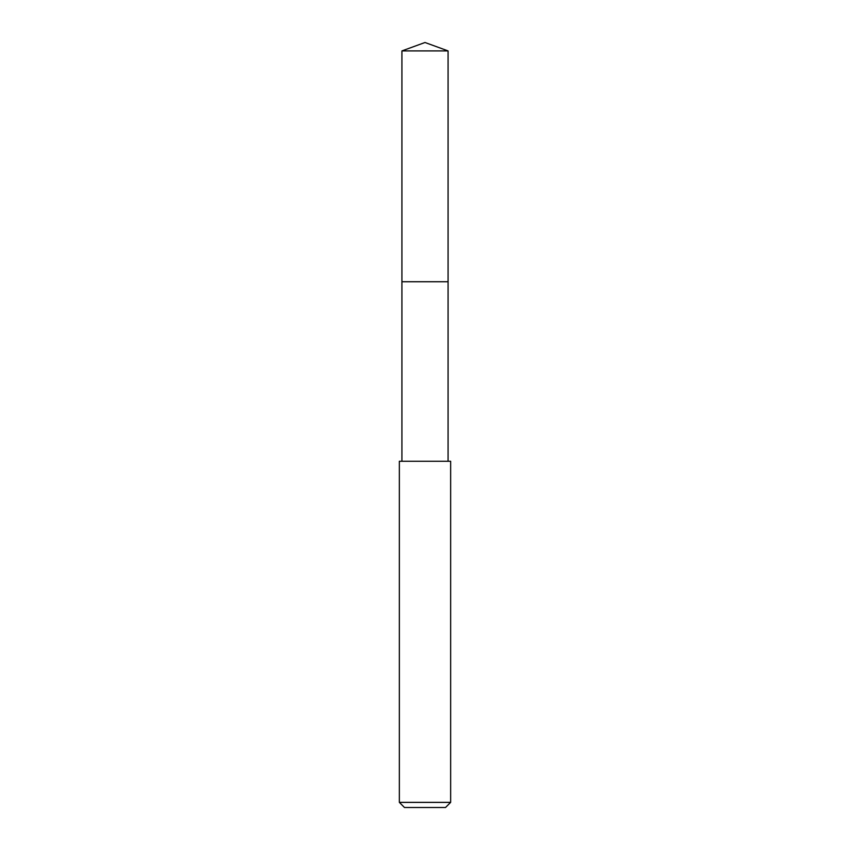 <?xml version="1.0" encoding="UTF-8"?>
<svg xmlns="http://www.w3.org/2000/svg" width="850" height="850" viewBox="0 0 850 850"><rect width="100%" height="100%" fill="white"/><g stroke="black" fill="none" stroke-linecap="round" stroke-linejoin="round"><path stroke-width="1.27" d="M448.078 461.263L448.078 50.904L401.922 50.904L401.922 281.733L448.078 281.733L401.922 281.733L401.922 50.904L425 42.5L401.922 50.904M425 461.263L399.351 461.263L399.351 802.368L450.649 802.368L450.649 461.263L425 461.263M399.351 802.368L404.483 807.5L445.517 807.5L450.649 802.368M425 42.5L448.078 50.904M401.922 461.263L401.922 281.733"/></g></svg>

